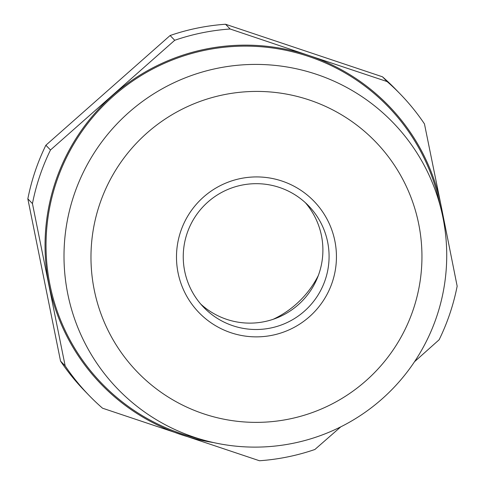 <?xml version="1.0" encoding="UTF-8"?>
<svg xmlns="http://www.w3.org/2000/svg" width="485" height="485" viewBox="0 0 485 485"><rect width="100%" height="100%" fill="white"/><g stroke="black" fill="none" stroke-linecap="round" stroke-linejoin="round"><path stroke-width="0.73" d="M340.803 426.83L314.886 449.486A216.601 216.201 135.9 0 1 259.469 460.75L102.529 408.2A216.601 216.201 135.9 0 1 89.325 395.687L84.711 390.928A216.601 216.201 135.9 0 1 60.54 361.101L65.154 365.86A216.601 216.201 135.9 0 0 89.325 395.687M213.582 442.581A200.123 199.753 -44.1 0 1 181.19 434.669A200.123 199.753 -44.1 0 1 48.985 284.919A200.123 199.753 -44.1 0 1 112.793 95.321A200.123 199.753 -44.1 0 1 308.799 55.472L387.085 81.559A216.601 216.201 135.9 0 1 400.289 94.072L395.675 89.313A216.601 216.201 135.9 0 0 382.471 76.8L387.085 81.559M414.517 361.725L439.125 339.767A216.601 216.201 135.9 0 0 457.161 286.162L440.998 205.222A200.123 199.753 -44.1 0 1 443.369 219.693M45.875 145.233A216.601 216.201 135.9 0 0 27.839 198.838L32.447 203.591A216.601 216.201 135.9 0 1 50.488 149.986L45.875 145.233L170.114 35.514A216.601 216.201 135.9 0 1 225.531 24.25L230.145 29.003L308.799 55.472A200.123 199.753 -44.1 0 1 440.998 205.222L424.46 123.899A216.601 216.201 135.9 0 0 400.289 94.072M56.43 181.93A199.147 198.777 135.9 0 0 192.575 437.094L204.949 440.453A191.539 191.181 -44.1 0 1 74.005 195.037A191.539 191.181 135.9 0 1 264.028 64.59A191.539 191.181 135.9 0 1 441.502 211.005L438.525 198.535A199.147 198.777 -44.1 0 0 254.001 46.305A199.147 198.777 -44.1 0 0 56.43 181.93M441.502 211.005A191.539 191.181 135.9 0 1 436.724 316.493A191.539 191.181 -44.1 0 1 204.949 440.453M413.299 309.412A165.64 165.33 135.9 0 0 309.272 99.971A165.64 165.33 135.9 0 0 99.625 204.379A165.64 165.33 135.9 0 0 203.651 413.82A165.64 165.33 135.9 0 0 413.299 309.412M180.669 231.515A80.049 79.904 135.9 0 0 230.939 332.734A80.049 79.904 135.9 0 0 332.261 282.276A80.049 79.904 135.9 0 0 281.985 181.057A80.049 79.904 135.9 0 0 180.669 231.515M187.058 233.449A72.986 72.853 135.9 0 0 203.773 307.405A72.986 72.853 135.9 0 0 325.271 279.73A72.986 72.853 -44.1 0 0 308.551 205.773A72.986 72.853 -44.1 0 0 187.058 233.449M200.778 304.119A72.986 72.853 135.9 0 0 319.088 273.352A72.986 72.853 135.9 0 0 305.362 202.675M318.336 275.486A96.527 96.351 -44.1 0 1 273.158 319.306M225.531 24.25L382.471 76.8M170.114 35.514L174.727 40.273A216.601 216.201 135.9 0 1 230.145 29.003M65.154 365.86L32.447 203.591M50.488 149.986L174.727 40.273M60.54 361.101L27.839 198.838"/></g></svg>
